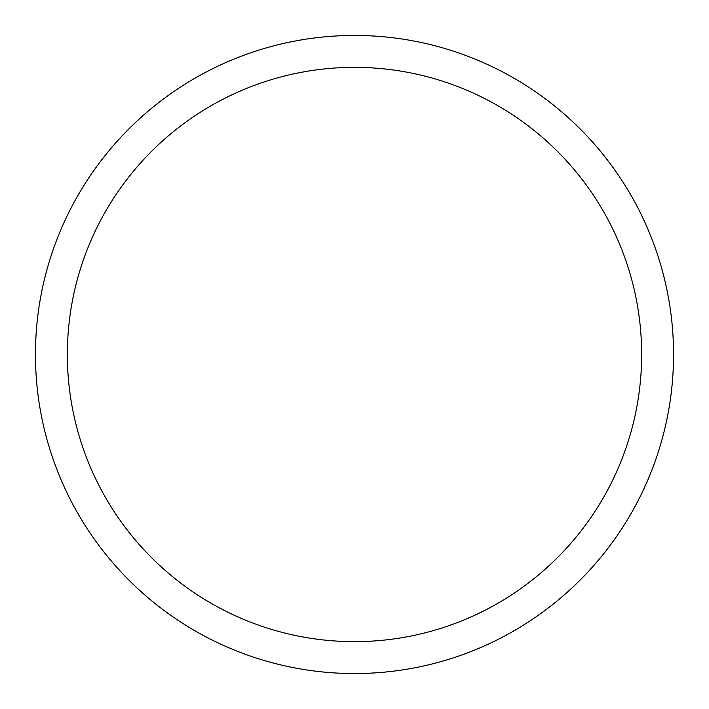 <?xml version="1.0" encoding="UTF-8"?>
<svg xmlns="http://www.w3.org/2000/svg" width="709" height="709" viewBox="0 0 709 709"><rect width="100%" height="100%" fill="white"/><g stroke="black" fill="none" stroke-linecap="round" stroke-linejoin="round"><path stroke-width="1.06" d="M354.5 35.45A319.05 319.05 0 0 1 673.55 354.5A319.05 319.05 0 0 1 354.5 673.55A319.05 319.05 0 0 1 35.45 354.5A319.05 319.05 0 0 1 354.5 35.45M354.5 67.355A287.145 287.145 0 0 1 641.645 354.5A287.145 287.145 0 0 1 354.5 641.645A287.145 287.145 0 0 1 67.355 354.5A287.145 287.145 0 0 1 354.5 67.355"/></g></svg>
